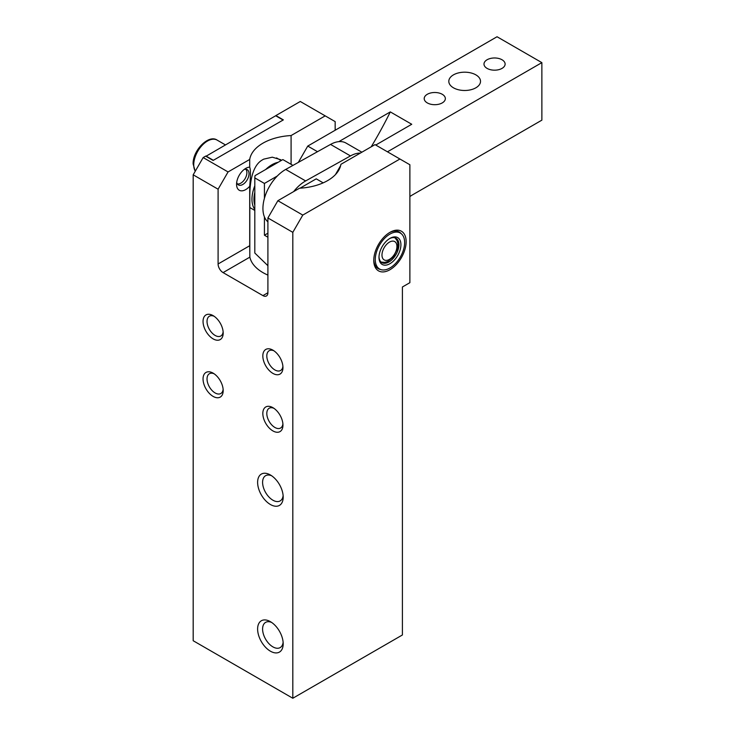 <?xml version="1.0" encoding="UTF-8"?>
<svg xmlns="http://www.w3.org/2000/svg" width="735" height="735" viewBox="0 0 735 735"><rect width="100%" height="100%" fill="white"/><g stroke="black" fill="none" stroke-linecap="round" stroke-linejoin="round"><path stroke-width="1.1" d="M292.943 165.403L282.856 159.578L255.063 175.628A40.508 23.382 180 0 0 254.806 177.898L254.806 253.024L267.908 265.702M264.425 216.899L264.425 235.218L267.908 237.23M254.806 177.898L264.425 183.447L264.425 198.312M264.425 183.447L277.297 176.014M323.17 182.859L316.225 178.844L300.082 188.169M264.425 235.218L267.908 233.206M317.502 151.695L307.754 146.072L497.044 36.75L541.87 62.631L541.879 120.145L412.363 194.95A28.178 16.271 -60 0 0 409.882 196.567M298.327 162.398L307.754 146.072M387.455 151.814L541.87 62.631M338.835 141.635L390.313 111.904A281.79 162.692 -60 0 1 371.212 146.816M375.75 145.052L411.738 124.27L390.313 111.904M442.25 102.909A10.566 6.1 -0 0 0 445.346 98.6A10.566 6.1 -0 0 0 434.771 92.5A10.566 6.1 -0 0 0 424.205 98.6A10.566 6.1 -0 0 0 430.728 104.232A10.566 6.1 -0 0 0 442.25 102.909M475.867 87.805A15.848 9.151 -0 0 0 480.515 81.337A15.848 9.151 -0 0 0 464.658 72.186A15.848 9.151 -0 0 0 448.809 81.337A15.848 9.151 -0 0 0 458.594 89.789A15.848 9.151 -0 0 0 475.867 87.805M502.023 68.392A10.566 6.1 -0 0 0 505.12 64.074A10.566 6.1 -0 0 0 494.554 57.973A10.566 6.1 -0 0 0 483.988 64.074A10.566 6.1 -0 0 0 490.511 69.715A10.566 6.1 -0 0 0 502.023 68.392M335.445 174.599L340.645 165.605M271.711 622.49A14.562 8.407 -120 0 0 265.611 622.37A14.562 8.407 -120 0 0 263.378 634.039A14.562 8.407 -120 0 0 272.887 646.864A14.562 8.407 -120 0 0 280.173 647.59A14.562 8.407 -120 0 0 283.122 642.243M271.711 475.811A14.562 8.407 -120 0 0 265.611 475.692A14.562 8.407 -120 0 0 263.378 487.36A14.562 8.407 -120 0 0 272.887 500.195A14.562 8.407 -120 0 0 280.173 500.912A14.562 8.407 -120 0 0 283.122 495.565M214.17 373.812A11.42 6.597 -120 0 0 209.401 373.729A11.42 6.597 -120 0 0 207.647 382.88A11.42 6.597 -120 0 0 215.107 392.94A11.42 6.597 -120 0 0 220.822 393.51A11.42 6.597 -120 0 0 223.128 389.339M273.944 408.329A11.42 6.597 -120 0 0 269.175 408.237A11.42 6.597 -120 0 0 267.421 417.388A11.42 6.597 -120 0 0 274.881 427.458A11.42 6.597 -120 0 0 280.595 428.018A11.42 6.597 -120 0 0 282.901 423.847M273.944 350.806A11.42 6.597 -120 0 0 269.175 350.724A11.42 6.597 -120 0 0 267.421 359.874A11.42 6.597 -120 0 0 274.881 369.935A11.42 6.597 -120 0 0 280.595 370.495A11.42 6.597 -120 0 0 282.901 366.324M214.17 316.298A11.42 6.597 -120 0 0 209.401 316.206A11.42 6.597 -120 0 0 207.647 325.357A11.42 6.597 -120 0 0 215.107 335.426A11.42 6.597 -120 0 0 220.822 335.987A11.42 6.597 -120 0 0 223.128 331.816M389.954 269.727A22.895 13.221 -60 0 1 373.766 260.383A22.895 13.221 -60 0 1 389.954 232.343A22.895 13.221 -60 0 1 406.143 241.686A22.895 13.221 -60 0 1 389.954 269.727M401.172 233.611A21.131 12.201 120 0 0 399.27 232.012A21.131 12.201 120 0 0 389.32 232.719M373.775 259.639A21.131 12.201 120 0 0 378.139 268.615A21.131 12.201 120 0 0 380.473 269.469M292.815 698.25L292.815 232.343L302.783 215.089L399.913 159.008L409.882 164.759L409.882 282.672L402.403 286.99L402.403 634.976L292.815 698.25L193.186 640.727L193.186 174.82L203.154 157.566L205.644 156.132L213.113 160.441L283.352 119.888L275.882 115.579L300.284 101.485L325.192 115.864L291.088 135.552A45.791 26.432 0 0 0 249.707 159.449L228.061 171.944L203.154 157.566M270.397 651.182A18.081 10.437 60 0 1 257.617 629.031A18.081 10.437 60 0 1 270.397 621.654A18.081 10.437 60 0 1 283.186 643.796A18.081 10.437 60 0 1 270.397 651.182M270.397 504.504A18.081 10.437 60 0 1 257.617 482.362A18.081 10.437 60 0 1 270.397 474.975A18.081 10.437 60 0 1 283.186 497.126A18.081 10.437 60 0 1 270.397 504.504M213.113 396.395A14.241 8.223 60 0 1 203.044 378.957A14.241 8.223 60 0 1 213.113 373.141A14.241 8.223 60 0 1 223.183 390.579A14.241 8.223 60 0 1 213.113 396.395M272.887 430.903A14.241 8.223 60 0 1 262.827 413.465A14.241 8.223 60 0 1 272.887 407.659A14.241 8.223 60 0 1 282.957 425.096A14.241 8.223 60 0 1 272.887 430.903M272.887 373.389A14.241 8.223 60 0 1 262.827 355.951A14.241 8.223 60 0 1 272.887 350.136A14.241 8.223 60 0 1 282.957 367.573A14.241 8.223 60 0 1 272.887 373.389M213.113 338.872A14.241 8.223 60 0 1 203.044 321.434A14.241 8.223 60 0 1 213.113 315.627A14.241 8.223 60 0 1 223.183 333.065A14.241 8.223 60 0 1 213.113 338.872M335.16 130.242L335.16 121.615L325.192 115.864M399.913 159.008L375.006 144.62L340.902 164.318A45.791 26.432 0 0 1 299.522 188.206L277.876 200.701L302.783 215.089M292.815 232.343L267.908 217.964L277.876 200.701M236.698 182.335A8.802 5.081 120 0 0 238.379 184.908A8.802 5.081 120 0 0 247.19 179.827A8.802 5.081 120 0 0 247.19 169.656A8.802 5.081 120 0 0 244.121 169.491M267.908 217.964L267.908 292.732A7.047 4.07 -120 0 1 266.447 295.966A7.047 4.07 -120 0 1 262.928 295.617L267.908 292.741M193.186 174.82L218.093 189.198L218.093 263.975A7.047 4.07 -120 0 0 223.082 272.602L262.928 295.617M218.093 189.198L228.061 171.944M249.808 256.882L249.808 197.733C249.661 185.284 251.398 166.202 262.193 160.019A45.791 26.432 180 0 1 263.681 159.155L272.317 157.18L280.834 159.761M291.088 164.337L291.088 135.552M218.093 263.975L249.707 245.729L249.863 257.14A45.791 26.432 0 0 0 267.908 275.092M245.738 168.388L245.747 168.388A12.991 7.497 -60 0 1 249.707 167.13C250.672 169.555 250.672 175.931 249.707 186.267A12.991 7.497 -60 0 1 236.56 184.292A12.991 7.497 -60 0 1 245.747 168.388L245.747 168.388M249.707 245.729L249.707 186.267M249.707 167.13L249.707 159.449M205.938 156.013L213.361 160.294L283.104 120.035L275.68 115.753L205.938 156.298M293.669 191.587A31.697 18.302 -60 0 1 305.641 180.939L350.466 155.921A31.697 18.302 -60 0 1 360.361 153.082M267.908 221.86A31.697 18.302 -60 0 1 265.197 195.813A31.697 18.302 -60 0 1 285.722 169.436L330.548 144.418A31.697 18.302 -60 0 1 346.02 143.059L361.868 152.209M254.806 209.466A28.178 16.271 -60 0 1 251.967 199.268A28.178 16.271 -60 0 1 254.806 185.799M265.675 169.5A28.178 16.271 -60 0 1 278.115 162.316M254.806 192.331A26.772 15.453 120 0 0 253.961 199.268A26.772 15.453 120 0 0 254.806 205.23M378.994 257.36A15.499 8.949 -60 0 1 389.954 238.379A15.499 8.949 -60 0 1 400.915 244.709A15.499 8.949 -60 0 1 389.954 263.69A15.499 8.949 -60 0 1 378.994 257.36M379.003 256.763A14.094 8.131 120 0 0 381.915 262.661A14.094 8.131 120 0 0 392.766 258.885A14.094 8.131 120 0 0 398.921 244.709A14.094 8.131 120 0 0 396 238.259A14.094 8.131 120 0 0 389.44 238.691M399.151 231.948A21.131 12.201 -60 0 1 400.263 232.774L401.549 233.941A20.764 11.99 120 0 0 385.195 237.745A20.764 11.99 120 0 0 375.273 259.51A20.764 11.99 120 0 0 380.95 269.626A20.764 11.99 120 0 0 400.336 257.029A20.764 11.99 120 0 0 401.549 233.941M380.95 269.626L379.288 269.093A21.131 12.201 -60 0 1 378.02 268.541M245.793 169.252A8.59 4.961 -60 0 1 246.887 172.642A8.59 4.961 -60 0 1 240.814 183.162A8.59 4.961 -60 0 1 237.331 183.906M381.979 255.063A10.566 6.1 120 0 0 393.188 256.065A10.566 6.1 120 0 0 393.188 241.117A10.566 6.1 120 0 0 381.979 255.063M249.863 257.14L223.082 272.602M330.548 144.418L350.466 155.921M285.722 169.436L305.641 180.939M195.207 171.328L193.121 163.923C192.588 150.537 208.648 134.119 217.119 140.1A19.376 11.181 120 0 0 202.198 145.291A19.376 11.181 120 0 0 193.737 164.787A19.376 11.181 120 0 0 195.28 171.191M381.07 262.046L384.708 262.404L387.667 261.531L393.482 256.781L397.488 248.715L397.892 243.726L397.185 240.814L395.044 237.837M249.808 207.546L254.806 210.44M276.544 157.915L281.147 160.57M225.314 144.832L217.119 140.1"/></g></svg>
